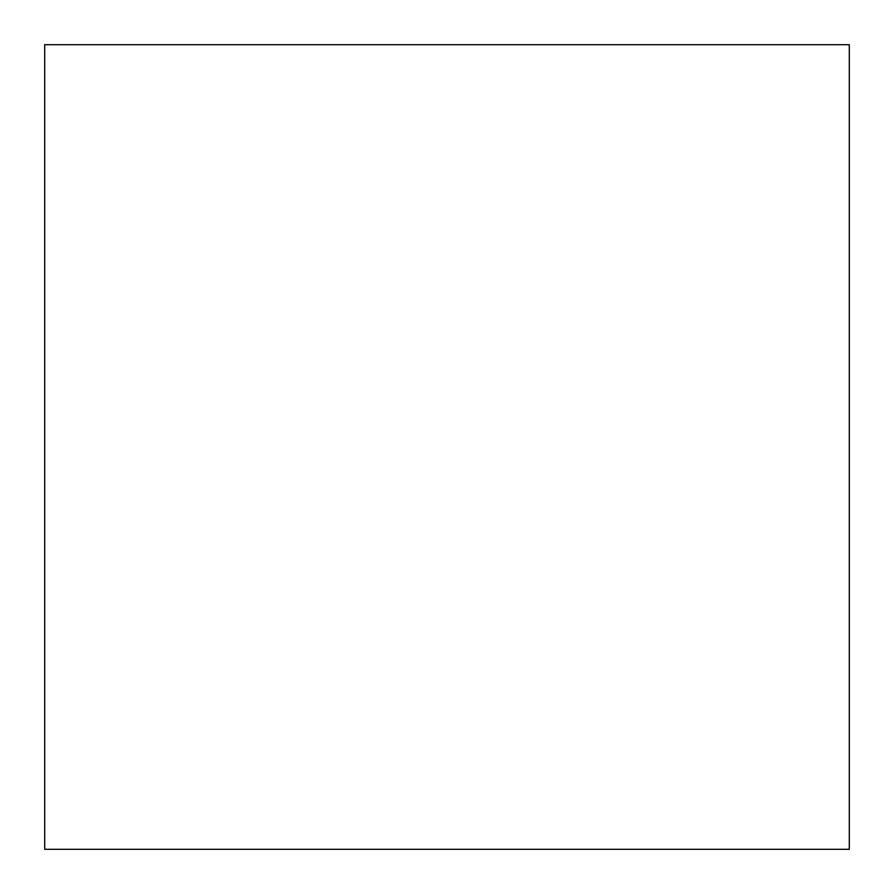 <?xml version="1.0" encoding="UTF-8"?>
<svg xmlns="http://www.w3.org/2000/svg" width="894" height="894" viewBox="0 0 894 894"><rect width="100%" height="100%" fill="white"/><g stroke="black" fill="none" stroke-linecap="round" stroke-linejoin="round"><path stroke-width="1.34" d="M849.3 44.7L44.7 44.7L44.7 849.3L849.3 849.3L849.3 44.7"/></g></svg>

